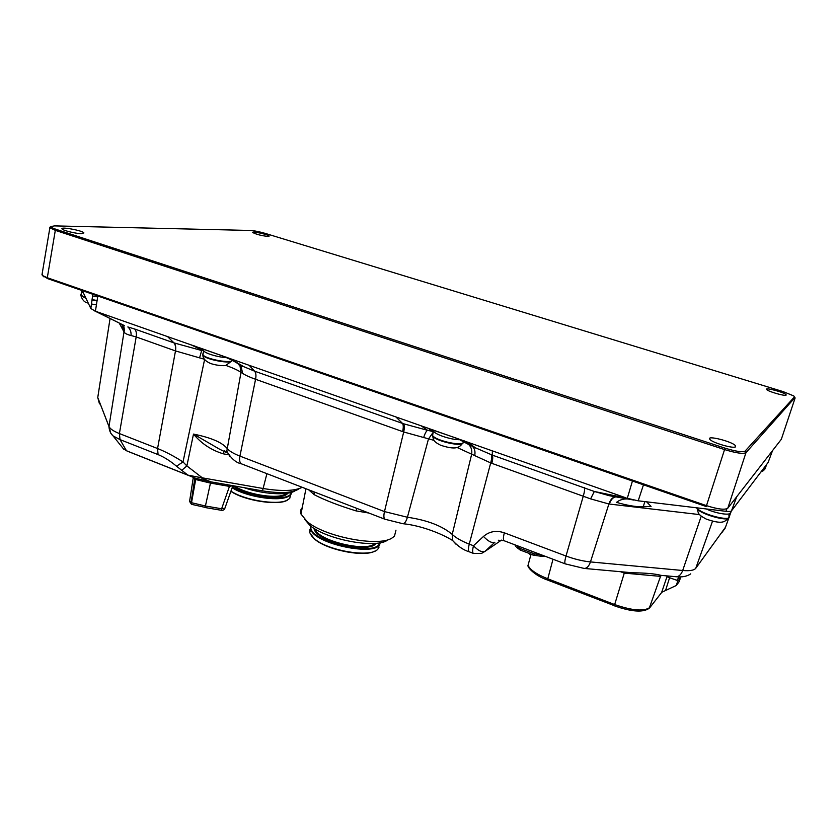 <?xml version="1.0" encoding="UTF-8"?>
<svg xmlns="http://www.w3.org/2000/svg" width="837" height="837" viewBox="0 0 837 837"><rect width="100%" height="100%" fill="white"/><g stroke="black" fill="none" stroke-linecap="round" stroke-linejoin="round"><path stroke-width="1.26" d="M781.329 439.289L727.803 508.205C724.905 510.11 717.759 509.241 706.365 505.611L47.301 277.738L42.739 275.645L42.101 274.034M50.994 226.743L49.875 227.737L55.315 230.353L724.434 449.542C736.005 453.079 743.183 454.125 745.966 452.681L794.993 397.554M43.566 276.744L42.739 275.645L47.824 278.7L706.208 506.531L725.02 448.151L56.173 229.359C52.553 228.145 50.827 227.193 50.994 226.503L54.478 225.896L250.389 230.457C254.396 230.709 259.355 231.692 265.287 233.408L782.972 391.549L793.769 395.922L794.439 396.937L745.108 451.091C742.513 452.43 735.807 451.446 725.02 448.151M268.091 236.463C261.447 235.71 256.342 234.402 252.764 232.529C251.194 230.824 268.384 234.517 269.211 236.055L268.091 236.463M735.618 446.728C734.195 449.124 711.963 442.71 709.849 439.31C705.884 434.863 732.626 441.58 735.493 445.755L735.618 446.728M81.513 233.68C76 233.701 62.775 230.478 62.043 228.93C59.814 226.356 82.654 230.531 83.899 232.895L81.513 233.68M786.142 395.085C785.43 396.497 767.791 391.454 766.671 389.519C764.307 387.018 784.583 392.417 786.079 394.687L786.142 395.085M632.448 481.003L627.29 498.308L638.15 500.808L726.045 511.323C729.079 511.648 730.9 511.491 731.496 510.852L736.706 496.78M82.308 290.638L90.835 308.539L95.418 311.218L97.814 295.995M772.446 450.861L768.094 462.495L731.496 510.852M501.478 540.116L484.895 551.447L494.887 542.24C492.072 543.37 488.274 541.445 483.483 536.444L473.48 545.734L469.264 544.123C468.218 548.319 468.176 550.872 469.138 551.761L473.334 553.372L481.516 553.424L484.895 551.447C482.049 552.608 478.241 550.715 473.48 545.734C472.434 549.951 472.382 552.493 473.334 553.372L473.648 553.498M219.524 449.176L193.493 434.089C201.539 443.725 211.52 450.306 223.416 453.853L224.013 451.436M302.23 487.301C294.645 491.068 281.734 491.486 263.519 488.567L202.366 477.854L186.881 465.927L183.021 461.94C174.138 456.238 165.653 451.771 157.565 448.527L158.067 454.606C164.031 457.023 170.183 460.884 176.513 466.209L187.844 475.102L126.481 450.756L122.997 448.308M347.073 504.617L319.567 493.997M314.021 491.863L314.273 494.73C324.756 500.139 338.671 505.527 356.049 510.894L356.782 508.373M304.605 519.296L309.816 525.322C325.509 539.237 374.442 548.716 387.05 540.482M395.964 530.156L394.468 536.214L391.8 538.16C378.125 547.147 324.212 536.695 307.053 521.493L300.996 514.054C300.138 511.595 300.556 509.451 302.251 507.63M129.976 452.21L195.523 478.23L210.955 481.871L262.504 490.88C281.075 493.767 293.389 492.983 299.416 488.536M210.955 481.871L200.305 477.529L202.366 477.854M204.605 359.45L183.021 461.94L176.513 466.209M457.128 447.513L490.702 462.924L469.264 544.123C461.49 541.079 455.809 537.846 452.231 534.393C442.051 525.835 427.111 520.122 407.41 517.245L384.476 511.585L239.926 456.113C233.23 453.497 228.878 450.829 226.858 448.119C221.617 442.187 210.495 437.51 193.493 434.089L186.881 465.927L181.681 470.384M200.305 477.529L187.844 475.102L195.523 478.23M667.518 575.95L667.026 576.557L667.978 577.174L668.857 576.076M667.978 577.174L676.819 580.261L677.541 581.61L676.317 585.471L679.226 581.6L680.481 577.739L677.541 581.61M676.317 585.471L661.68 592.324L667.026 576.557M680.355 576.871L680.481 577.739M661.962 592.073L650.098 607.275C644.406 611.648 632.594 610.748 614.661 604.555L624.276 573.115L660.529 576.369L649.25 608.237C643.203 612.674 631.6 611.868 614.452 605.831L614.661 604.555L547.419 578.66C536.559 574.276 530.103 569.84 528.042 565.341L529.172 561.125M661.157 575.375L660.529 576.369L661.104 575.375C655.245 573.784 645.641 572.916 632.28 572.78L631.6 572.707M620.531 571.713L624.046 573.031L624.308 572.048M119.199 323.04L124.012 331.933C124.828 333.419 127.182 334.612 131.074 335.522L136.18 336.945L119.398 433.566L120.026 439.613L126.481 450.756L130.122 452.262M199.572 357.891L201.675 350.525L173.95 342.888L134.652 329.004C136.222 330.73 136.734 333.377 136.18 336.945L175.488 350.923L204.458 359.261M225.812 365.392C233.387 368.113 238.451 370.456 240.993 372.423L242.594 373.344C245.377 375.227 249.698 377.205 255.567 379.287L239.926 456.113C239.204 460.109 239.675 462.673 241.338 463.792L241.872 464.001M423.648 437.667C424.934 433.472 426.253 431.024 427.581 430.312L403.507 423.763L254.605 371.178C255.944 372.81 256.268 375.51 255.567 379.287L403.696 431.976L434.089 440.388M95.418 311.218L492.323 450.861L492.323 455.119L472.706 446.623C474.799 448.914 475.458 451.938 474.673 455.705M609.064 495.64L594.322 491.476L590.619 498.883L608.886 503.989L699.638 514.609M627.29 498.308L594.322 491.476L492.323 455.119C493.003 456.615 492.836 459.346 491.832 463.332L590.619 498.883M492.323 450.861L625.961 497.869M395.849 416.92L402.524 423.407C403.476 424.966 403.507 427.697 402.607 431.599M249.154 365.319L254.605 371.178L243.933 366.752L226.461 357.211M167.609 336.641L173.95 342.888C175.425 344.593 175.864 347.25 175.268 350.849M96.433 311.605L120.727 323.793M90.804 308.487L92.813 294.268M433.095 432.457L428.46 439.017L407.41 517.245C406.165 521.524 404.627 523.68 402.817 523.7C421.45 525.469 442.553 534.121 452.65 540.524L455.872 544.113M433.315 431.61L427.581 430.312L420.823 425.594M469.484 551.886L469.138 551.761C463.489 550.097 457.985 546.362 452.65 540.524L452.231 534.393L471.649 454.271C472.246 450.285 471.252 447.031 468.668 444.499L457.337 438.483L429.747 429.004C428.46 429.088 429.663 429.894 433.357 431.432M468.281 442.292L471.848 445.891L466.826 443.202M463.238 441.842L466.293 442.94M646.624 501.823L651.06 506.437L643.245 506.783C636.214 506.992 627.311 505.517 616.524 502.357C619.683 499.856 623.387 498.716 627.635 498.967M123.918 331.745L121.993 324.421M131.074 335.522C131.263 331.776 130.185 328.91 127.841 326.932L134.652 329.004M203.537 350.891L190.721 344.645M219.42 449.134L225.959 452.294L226.796 451.248L240.993 372.423L239.916 365.288L241.014 365.905L242.594 373.344M232.037 360.391L233.858 361.019C237.269 363.028 239.267 364.65 239.842 365.895L237.3 362.902M239.173 364.053L241.014 365.905L243.912 366.742M235.03 361.542L222.757 355.976L200.074 347.983L203.443 350.18M537.762 553.477L516.973 545.609M533.65 555.098L520.237 550.045L519.986 548.402L534.498 553.864L519.986 548.402L515.54 545.065M541.738 554.973L534.498 553.874L533.776 555.245L539.896 556.092M294.917 490.911C287.583 495.724 262.912 494.28 244.017 487.647M232.77 485.983L224.902 508.237L221.575 508.76L205.525 506.029L191.527 502.702L189.643 501.018M229.788 485.157L229.453 486.402L232.906 485.701C245.157 495.745 283.806 500.861 287.761 493.181M194.707 477.917L194.707 479.12L195.9 479.591L210.464 483.085L205.086 507.536L221.114 510.256L229.453 486.402L210.464 483.085L210.778 481.84M221.073 510.089L221.114 510.256C222.966 510.497 224.18 509.963 224.755 508.666M191.746 504.292L191.066 502.514L194.707 479.12L193.211 478.032L189.57 501.468L191.401 504.209M290.638 494.803L289.717 498.475L286.39 500.568C275.896 505.349 243.881 499.971 230.949 491.12M230.886 491.309C244.216 500.777 279.108 506.04 287.572 500.034M232.142 487.741C245.335 496.435 276.838 501.645 287.217 496.99C290.146 495.818 291.6 494.259 291.6 492.313M291.182 492.438C291.245 501.98 248.945 498.392 232.372 487.103M286.725 493.328L284.13 494.803C274.599 499.04 245.492 493.924 234.433 485.973M374.986 543.359C367.108 552.65 317.694 540.775 314.932 528.89M314.063 528.356C314.419 540.953 369.944 554.293 376.001 543.276M379.621 542.805C377.215 557.808 306.321 540.775 311.05 526.285M310.506 529.497L309.889 532.102M311.228 535.523L314.461 538.976C326.65 550.129 364.953 557.588 375.217 550.913M310.621 525.96L310.621 528.974C313.373 544.071 378.481 557.379 380.029 543.297L380.155 542.711M379.088 547.032L377.916 549.041C371.45 558.08 327.685 550.987 314.137 538.505L309.732 532.75L309.91 529.308M765.531 468.375L762.999 469.243M766.378 465.121L765.583 467.527L763.292 468.846M766.786 464.232L766.022 465.246M728.828 517.454C729.017 522.194 700.475 514.284 697.137 508.697L696.698 507.818M729.561 513.751L728.807 516.021C733.275 522.623 699.732 514.012 697.022 507.85L697.137 508.697C698.717 513.102 696.876 514.106 706.282 519.097C721.63 524.412 724.706 522.173 727.824 518.448M730.126 511.397L730.167 511.878C733.076 516.021 717.403 514.148 706.219 508.959M97.04 300.933L91.997 300.002M85.981 298.338L80.927 295.702L80.917 294.823M97.102 300.514L92.06 299.583M85.719 297.805L80.865 295.116L81.001 294.331M97.667 296.926L92.572 295.963M83.438 293.013L81.492 291.548L81.607 290.795M47.824 278.7L47.301 277.738L55.315 230.353L56.173 229.359M781.235 439.561L795.077 398.109L794.439 396.937M727.803 508.205L745.966 452.681L745.108 451.091M726.851 508.833L725.972 511.323M638.192 500.808L643.475 484.822M725.501 527.216L695.767 568.281C694.093 570.353 689.73 571.096 682.689 570.499L590.462 561.92C582.678 561.135 574.527 559.168 566.011 556.019C564.787 560.424 564.515 563.039 565.195 563.856L565.446 563.95M615.77 496.854C612.81 497 610.518 499.375 608.886 503.989L590.462 561.92C588.924 566.304 586.789 568.48 584.09 568.417L565.195 563.856L535.241 552.514M701.249 516.147L682.689 570.499C681.088 574.726 678.817 576.787 675.877 576.703C682.103 577.373 687.062 576.421 690.755 573.847M731.318 511.02L725.156 528.168L722.216 532.186M328.24 497.356L241.338 463.792C236.076 462.788 231.232 458.603 226.796 451.248L230.07 456.782M403.507 423.763C404.48 425.322 404.543 428.063 403.696 431.976L384.476 511.585C383.555 515.718 383.712 518.27 384.947 519.243L385.355 519.411M584.488 487.668C584.875 489.09 584.498 491.832 583.358 495.891L566.011 556.019L504.334 532.824C503.215 537.187 503.1 539.802 504 540.692L504.313 540.817M504.334 532.824C496.351 530.145 489.394 531.349 483.483 536.444M224.473 450.798L227.183 452.304M266.909 473.669L262.504 490.88M223.416 453.853L228.124 454.711M356.049 510.894L368.876 513.039M308.602 489.771L314.273 494.73M99.572 402.315L99.477 403.936L97.762 397.502L108.967 426.546L110.787 433.242L113.047 435.899L120.026 439.613L158.067 454.606M174.148 342.95C175.624 344.656 176.073 347.313 175.488 350.923L157.565 448.527L119.398 433.566C113.476 431.191 110.003 428.816 108.977 426.441L97.762 397.533L98.075 395.451M121.93 324.379L124.033 331.797L108.967 426.546C109.365 433.085 112.849 435.669 113.047 435.899L123.803 449.312M187.038 474.809L194.634 477.896M679.403 576.881L676.819 580.261M669.631 577.593L665.666 590.106M553.006 559.242L547.482 579.895M624.046 573.031L624.538 572.069M614.599 605.768L547.304 579.947C534.55 575.605 526.902 566.837 528.042 565.341L530.93 554.533M660.581 576.316L661.335 575.396M97.762 397.533L110.055 318.52L97.762 397.502M464.022 440.764L469.463 443.484L475.657 448.004M491.309 454.763C491.968 456.249 491.758 458.969 490.702 462.924L491.832 463.332M695.767 568.281L712.486 521.263M254.605 371.178L254.584 371.178C255.965 372.821 256.289 375.52 255.588 379.297M229.704 358.362L231.305 359.324M616.042 496.906C613.155 497.136 610.916 499.522 609.346 504.041M514.828 544.793L515.718 546.352L514.922 544.824M543.192 555.527L541.434 555.454L540.357 556.302L544.992 556.207M520.227 550.035L516.513 547.283M195.889 478.356L191.527 502.702L191.893 504.408L205.055 507.368M192.039 504.47L191.422 504.219M227.643 357.629C219.388 357.671 204.636 353.381 203.59 350.64L203.789 349.489M232.142 359.826C233.785 364.315 204.51 359.094 202.784 354.543L203.035 353.35M232.006 360.433C232.864 364.566 205.421 359.711 202.878 355.244L202.92 353.884M460.256 439.676C452.231 440.189 434.916 434.591 433.461 431.045L433.294 430.019M463.049 441.34C467.172 447.471 434.874 441.015 432.394 435.177L432.834 433.44M463.07 442.658C463.468 447.356 435.617 441.287 432.509 435.983L432.698 433.995M644.846 501.614L643.245 506.783M764.955 469.002C763.407 470.823 762.088 471.775 761.021 471.859M96.412 304.867L91.432 303.988M88.22 303.057C84.799 302.617 82.361 300.169 80.927 295.702L81.744 290.439M735.085 447.01L735.493 445.755M41.965 274.871L49.875 227.737M50.994 226.503L49.781 227.287M90.835 308.539L92.855 294.279M336.359 500.484L384.947 519.243L402.817 523.7M503.958 540.66L498.339 540.242M319.368 493.924L328.271 497.377M346.612 504.449L335.93 500.317M300.996 514.054L305.944 488.745M309.816 525.322L307.053 521.493M675.877 576.703L661.115 575.375M632.081 572.749L584.09 568.417M631.684 572.717L632.28 572.78M608.509 495.556L633.944 500.087M243.891 366.732L231.274 359.303M124.357 325.583L94.403 310.789M464.828 442.396L475.709 448.036M615.446 496.791L614.368 496.634M119.325 323.103L124.033 331.797C125.058 329.663 122.955 323.898 123.907 325.488L124.263 325.541M193.765 345.702L199.687 348.035M425.845 427.33L429.747 428.994M199.698 348.004L200.399 348.098M429.936 429.025L430.731 429.161M519.536 546.571L504 540.692M537.804 553.487L535.847 552.744M519.474 546.561L516.596 545.462M193.221 478.032L193.284 477.352M231.472 361.228L225.969 365.35C224.337 366.187 214.659 365.35 209.721 363.101C205.201 360.935 202.92 358.309 202.878 355.244L203.872 349.291M462.233 443.662C459.241 447.816 455.255 450.076 440.565 445.211C432.624 441.099 433.974 440.011 432.509 435.983L433.545 430.113M529.465 554.073L532.458 554.931M309.732 532.75L310.621 528.974"/></g></svg>
